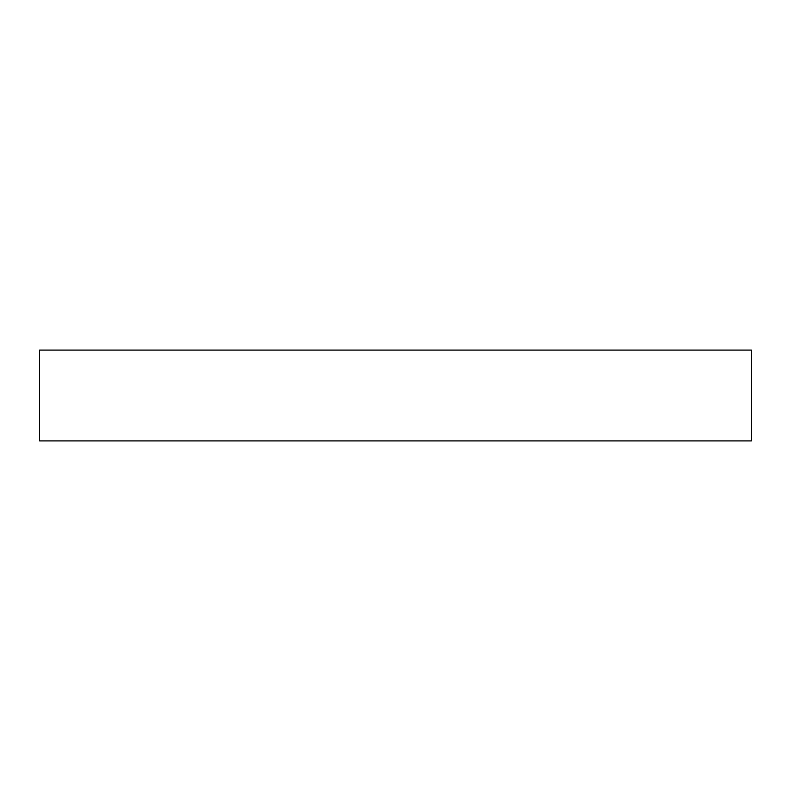 <?xml version="1.0" encoding="UTF-8"?>
<svg xmlns="http://www.w3.org/2000/svg" width="791" height="791" viewBox="0 0 791 791"><rect width="100%" height="100%" fill="white"/><g stroke="black" fill="none" stroke-linecap="round" stroke-linejoin="round"><path stroke-width="1.19" d="M751.45 350.087L39.55 350.087L39.55 440.913L751.45 440.913L751.45 350.087L751.45 440.913L39.55 440.913L39.55 350.087L751.45 350.087"/></g></svg>
